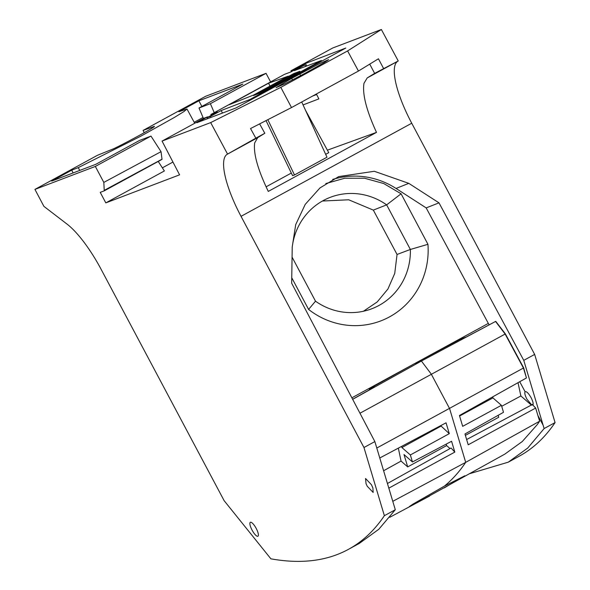 <?xml version="1.0" encoding="UTF-8"?>
<svg xmlns="http://www.w3.org/2000/svg" width="590" height="590" viewBox="0 0 590 590"><rect width="100%" height="100%" fill="white"/><g stroke="black" fill="none" stroke-linecap="round" stroke-linejoin="round"><path stroke-width="0.89" d="M411.731 123.229A63.521 17.707 -118.6 0 1 398.7 93.249A63.521 17.707 -118.6 0 1 394.68 66.545A63.521 17.707 -118.6 0 1 397.793 61.242L398.25 60.969L381.369 29.5L332.753 47.974L290.951 70.778L294.69 69.355L305.421 63.506L345.769 48.056L235.889 107.992L196.868 122.713L207.606 116.857L203.86 118.28L162.058 141.084L179.589 174.839L105.817 202.879L100.234 192.369L104.253 190.843L103.825 182.399L95.337 166.439L34.935 189.397L43.896 206.353L67.053 224.119A63.521 17.707 -118.6 0 1 101.207 269.483L224.134 500.667L270.891 558.826A1190.967 332.045 -118.6 0 0 348.425 549.356A1190.967 332.045 -118.6 0 0 384.37 515.69L363.964 447.522L241.037 216.331L411.731 123.229L534.658 354.413L555.065 422.588L544.135 428.547L543.11 425.176L537.888 415.471L535.668 408.044L532.859 405.035C533.559 403.833 532.962 401.362 531.052 397.608C528.485 393.176 526.509 391.222 525.115 391.745L519.724 381.723M257.86 536.273A7.943 2.213 -118.6 0 0 257.948 536.229A7.943 2.213 -118.6 0 0 256.222 528.47A7.943 2.213 -118.6 0 0 250.411 522.261A7.943 2.213 -118.6 0 0 250.344 522.29A7.943 2.213 -118.6 0 0 252.048 530.056A7.943 2.213 -118.6 0 0 257.86 536.273M469.802 473.637L508.27 462.169L519.119 456.254A1190.967 332.045 -118.6 0 0 555.065 422.588M201.846 106.466L198.882 100.802L242.888 84.075L199.007 108.014L210.394 103.685L266.038 73.337L205.63 96.295L143.082 130.412L154.455 126.341M266.038 73.337L270.604 81.922M316.653 94.518L312.567 96.074M227.548 154.071L210.674 122.602L280.81 87.357L291.519 107.557L250.536 128.546L255.839 138.178L227.098 154.351A63.521 17.707 -118.6 0 0 223.986 159.654A63.521 17.707 -118.6 0 0 228.006 186.352A63.521 17.707 -118.6 0 0 241.037 216.331M162.058 141.084L210.674 122.602M372.902 487.989L373.153 492.444L367.253 486.271L366.029 483.638L365.549 478.505L371.427 484.685L372.902 487.989M488.328 323.386L351.869 397.822L488.328 323.386L489.103 324.832L426.172 207.901L438.997 202.849L408.774 183.35L374.318 171.277L338.741 176.587L319.972 187.93L305.229 204.383L295.715 224.598L292.227 246.922L291.667 283.207L374.856 441.578L395.3 509.731L384.37 515.69M395.3 509.731L378.802 529.267L359.266 543.442L348.425 549.356M534.658 354.413L523.765 360.357L543.11 425.176M438.997 202.849L523.765 360.357M374.856 441.578L363.964 447.522M327.384 150.17L376.494 132.389C366.397 110.352 362.223 93.987 363.986 83.293L367.209 77.924L374.635 73.381L398.25 60.969M255.839 138.178L264.814 133.288L257.683 137.669L254.681 142.913C253.257 153.422 257.793 169.588 268.28 191.411L376.494 132.389M381.369 29.5L347.599 50.924L358.455 71.043L378.433 58.786L383.581 68.506M347.599 50.924L280.81 87.357M304.971 73.315L285.331 83.588L276.083 87.667L291.718 78.352L319.397 63.691L328.637 59.612L324.441 62.474L304.971 73.315M303.068 104.924L318.866 98.877L316.388 93.994M291.386 71.648L290.951 70.778M172.944 162.044A63.506 2.331 152 0 1 162.361 167.84M158.231 161.431L164.374 170.96L105.817 202.879M210.394 103.685L214.236 112.668M95.337 166.439L150.981 136.091L139.594 140.42L95.713 164.359L51.699 181.086L71.692 170.178L73.138 172.936M198.882 100.802L178.888 111.709L187.001 109.032L183.903 111.591L174.227 117.535L140.649 136.268L78.264 167.626L71.692 170.178M34.935 189.397L97.49 155.281L113.516 148.798C125.456 143.193 153.437 127.934 154.344 126.526M144.233 132.691L143.082 130.412M508.27 462.169L527.748 448.024L544.135 428.547M531.9 405.146L526.929 399.187C524.982 395.352 524.377 392.874 525.115 391.745L525.225 391.672M104.253 190.843L162.029 159.366L161.033 151.674L150.981 136.091M104.253 190.349L162.014 159.197M103.825 182.399L161.033 151.674M523.684 367.902L526.45 377.954L523.684 367.902L505.394 333.911L495.748 321.351L466.565 336.853L460.178 339.28L414.438 363.691L369.141 388.935L369.606 389.813M426.172 207.901L396.045 188.453A79.399 76.191 69.2 0 0 332.671 179.441M369.731 64.126L374.635 73.381M305.421 63.506L306.763 65.984M259.637 123.885L264.814 133.288M305.561 110.359L328.741 152.648L325.665 154.329M291.327 173.054L266.083 186.823M301.726 101.989L326.985 157.22L294.491 174.95L292.588 175.665L266.031 120.611M291.519 107.557L358.455 71.043M294.69 69.355L294.889 69.738M207.606 116.857L207.82 117.233M194.198 122.285L203.026 117.469M199.007 108.014L203.469 118.494M533.168 404.076L532.35 404.511L535.668 408.044M291.748 277.757L308.585 309.418L315.51 301.195A63.395 60.836 69.2 0 0 370.041 309.403A63.395 60.836 69.2 0 0 410.382 251.561A63.395 60.836 69.2 0 0 410.36 249.459L427.949 244.312A77.939 74.79 -110.8 0 1 389.54 316.867A77.939 74.79 -110.8 0 1 308.585 309.418M427.949 244.312L401.089 193.786L383.729 183.534L364.495 178.224L344.73 178.239L325.783 183.571M466.631 439.535L532.35 404.511L535.631 408.066L539.636 421.208L537.32 424.542L522.305 441.504L504.797 454.138L417.713 502.363L409.357 506.552L412.823 504.192L444.381 486.116A1183.031 329.832 -118.6 0 0 463.32 465.775A1183.031 329.832 -118.6 0 0 465.702 462.353L449.61 408.619L431.275 374.134L421.415 361.043L495.748 321.351M376.796 448.031L523.433 368.042L505.136 334.051L495.556 321.454L495.15 321.609L495.556 321.454L505.136 334.051L359.959 413.229M505.394 333.911L523.433 368.042L526.45 377.954L459.44 415.507L462.678 426.341L501.404 405.308L503.499 412.314L464.964 433.975L468.209 444.801L535.631 408.066L537.888 415.471M207.466 118.715L206.965 117.698L217.504 111.953L210.873 114.504L211.124 115.434M270.014 86.088L268.538 83.234L229.082 104.755L253.671 94.997L288.178 76.184L268.538 83.234M210.873 114.504L284.491 74.347L290.759 71.995L301.291 66.25L304.838 64.9L305.686 66.382M267.831 119.689L294.491 174.95M401.089 193.786L386.649 204.87L410.36 249.459L397.055 254.467L394.732 273.435L387.94 288.989L377.231 301.925L363.418 311.262M397.055 254.467L373.33 210.106L386.649 204.87A63.395 60.836 69.2 0 0 328.733 197.945A63.395 60.836 69.2 0 0 292.22 247.269M292.065 257.1L315.51 301.195M206.965 117.698L210.512 116.348L211.05 117.366M321.801 61.131L321.439 60.475L249.917 99.489L221.147 110.551L210.512 116.348M321.439 60.475L294.24 70.682L304.838 64.9M253.479 95.543L259.74 93.161L299.904 71.257L293.643 73.632L253.479 95.543M373.33 210.106L348.69 199.781L322.428 201.028M221.147 110.551L222.496 113.044M249.917 99.489L250.271 100.153M294.063 74.443L293.643 73.632M518.013 382.681L520.874 395.978L501.699 406.281M531.325 405.057L520.874 395.978M444.381 486.116L464.773 475.805L444.174 487.923M389.784 517.283L429.232 496.227A1183.031 329.832 -118.6 0 0 429.631 496.02M465.385 435.368L498.734 417.248L498.159 415.316M539.636 421.208L465.702 462.353L392.793 501.323M414.438 363.691L421.415 361.043L352.665 399.334M492.643 396.9L492.945 397.896L501.404 405.308M446.188 444.123L446.623 445.583L407.697 466.904L404.002 454.558L412.462 461.97L410.367 454.964L449.292 433.643L446.047 422.809L379.783 457.98M412.462 461.97L451.579 441.276L454.816 452.102L388.832 488.137M492.945 397.896L459.588 416.009M387.446 483.498L451.07 447.994L454.816 452.102M446.623 445.583L450.037 448.57M383.618 470.754L401.06 461.092L407.697 466.904M401.06 461.092L398.339 448.135M374.65 386.87L369.141 388.935M401.569 446.416L401.908 447.552L410.367 454.964M374.532 386.981L352.636 399.275M440.664 425.67L449.292 433.643M401.908 447.552L440.833 426.231M397.793 61.242L367.209 77.924M257.683 137.669L227.098 154.351M396.045 188.453L408.774 183.35M300.649 75.653L299.75 73.971M291.718 78.352L292.552 79.916M78.264 167.626L79.724 170.429M153.754 126.998L153.525 126.548M187.001 109.032L194.73 123.258"/></g></svg>
